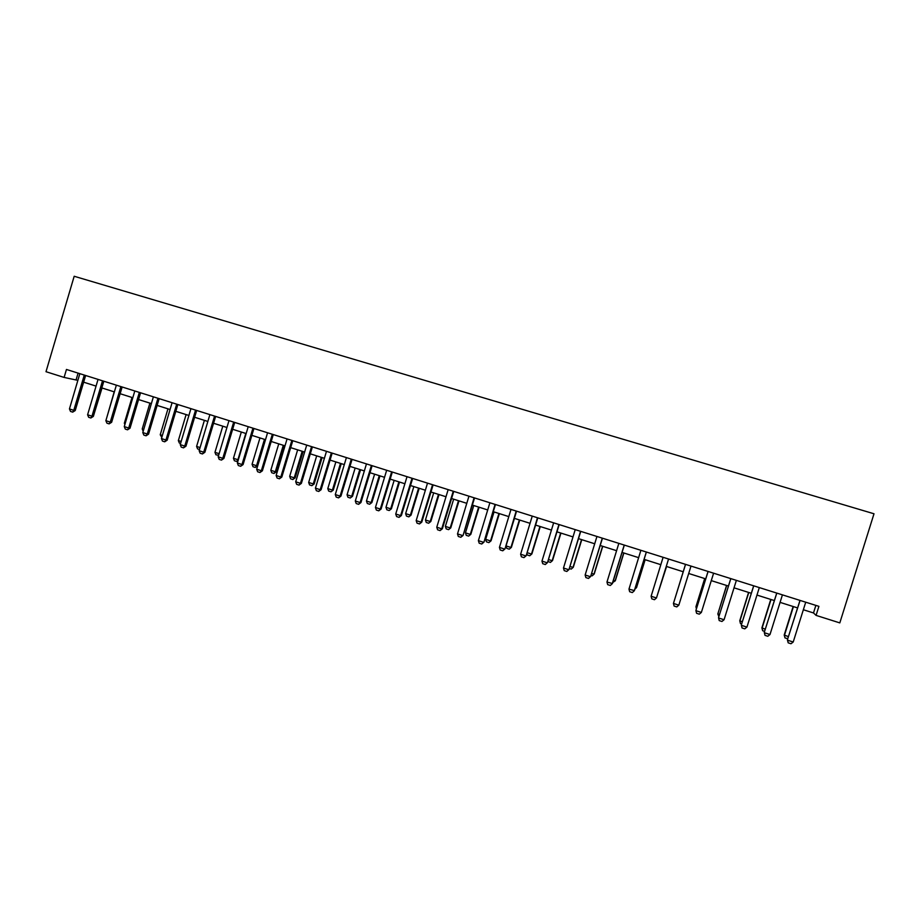 <?xml version="1.0" encoding="UTF-8"?>
<svg xmlns="http://www.w3.org/2000/svg" width="920" height="920" viewBox="0 0 920 920"><rect width="100%" height="100%" fill="white"/><g stroke="black" fill="none" stroke-linecap="round" stroke-linejoin="round"><path stroke-width="1.38" d="M803.309 609.73L813.498 612.95L816.074 615.388L818.904 606.349L66.459 369.46L64.112 377.43L77.901 380.362M64.112 377.43L46 371.703L74.186 276.264L874 513.774L839.81 622.897L816.074 615.388M83.628 382.179L96.094 386.112M101.809 387.918L114.413 391.909M120.117 393.714L132.848 397.739M138.552 399.544L151.42 403.604M157.113 405.409L170.108 409.515M175.8 411.32L188.933 415.472M194.614 417.266L207.897 421.463M213.555 423.257L226.975 427.501M232.633 429.284L246.192 433.573M251.838 435.355L265.546 439.691M271.181 441.473L285.039 445.855M290.662 447.637L304.669 452.065M310.281 453.836L324.438 458.309M330.038 460.08L344.344 464.611M349.933 466.371L364.389 470.948M369.966 472.707L384.583 477.33M390.149 479.09L404.926 483.759M410.481 485.518L425.408 490.233M430.951 491.993L446.039 496.765M451.57 498.513L466.819 503.332M472.339 505.08L487.761 509.956M493.258 511.692L508.841 516.615M514.326 518.351L530.081 523.33M535.555 525.067L551.482 530.104M556.945 531.829L573.034 536.912M578.484 538.637L594.757 543.789M600.185 545.502L616.63 550.7M622.046 552.414L638.675 557.669M644.069 559.371L660.882 564.696M666.264 566.386L683.238 571.757M688.654 573.471L705.72 578.864M711.24 580.612L728.375 586.028M733.987 587.811L751.203 593.25M756.918 595.056L774.203 600.519M780.022 602.358L797.387 607.856M815.856 605.394L813.498 612.95M78.085 373.117L76.107 379.799M799.917 600.863L787.394 639.86L799.997 600.392M805.724 602.197L793.212 642.01L790.993 643.735L788.198 642.838L787.394 639.86M788.198 642.838L787.623 640.216L793.212 642.01M787.738 638.721L784.99 637.905L784.208 635.03L788.394 636.64M793.12 606.498L784.208 635.03M793.419 606.602L784.438 635.375L784.99 637.905M776.664 593.549L764.267 632.408L776.744 593.078M782.425 594.872L769.994 634.535L767.797 636.26L765.026 635.363L764.267 632.408M765.026 635.363L764.439 632.753L769.994 634.535M753.595 586.281L741.313 625.025L753.675 585.81M759.31 587.592L746.936 627.106L744.786 628.843L742.037 627.957L741.313 625.025M742.037 627.957L741.428 625.335L746.936 627.106M730.687 579.071L718.543 617.688L730.768 578.599M724.063 619.746L721.947 621.471L719.221 620.597L718.6 617.987L724.063 619.746L736.368 580.37M764.6 631.338L762.645 630.717L761.909 627.865L765.268 629.211M770.764 599.438L761.909 627.865M771.006 599.506L762.07 628.188L762.645 630.717M741.646 623.956L740.462 623.576L739.76 620.747L742.302 621.828M748.581 592.422L739.76 620.747M748.765 592.48L739.875 621.046L740.462 623.576M718.865 616.63L717.83 613.962L719.532 614.514M726.558 585.453L717.83 613.962L726.685 585.499M707.963 571.906L695.934 610.408L708.043 571.447M701.362 612.432L699.292 614.169L696.578 613.295L695.934 610.684L701.362 612.432L713.598 573.194M704.685 578.542L695.957 606.671L696.923 607.246M704.755 578.565L695.957 606.935L696.428 608.833M685.411 564.811L673.44 603.439L685.492 564.351M678.822 605.176L676.798 606.912L674.107 606.05L673.44 603.439L678.822 605.176L691 566.087M668.575 559.026L656.466 597.977L654.465 599.713L651.797 598.851L651.119 596.252L663.101 557.301M651.119 596.252L656.466 597.977L668.529 559.107M646.323 552.011L634.271 590.824L632.304 592.572L629.659 591.721L628.969 589.122L640.883 550.309M628.969 589.122L634.42 590.606L646.369 552.034M624.22 545.066L612.237 583.74L610.317 585.476L607.683 584.637L606.97 582.038L618.838 543.363M606.97 582.038L612.456 583.533L624.323 545.088M602.289 538.154L590.64 576.506L588.478 578.438L585.879 577.599L585.143 575.011L596.942 536.475M602.45 538.212L590.64 576.506M585.143 575.011L590.364 576.691L588.478 578.438M657.535 594.584L666.563 566.49M657.386 595.079L666.586 566.49M635.398 587.466L636.398 587.788L645.081 559.693M634.869 589.156L636.548 587.581L645.15 559.716M613.41 580.405L615.112 580.957L623.748 552.954M612.766 582.486L615.307 580.761L623.875 552.989M591.594 573.39L593.975 574.16L602.577 546.25M594.228 573.988L592.158 575.851L594.228 573.988L602.749 546.308M592.158 575.851L590.962 575.471M580.531 531.3L568.985 569.537L566.812 571.458L564.224 570.618L563.477 568.031L575.218 529.632M580.738 531.369L568.985 569.537M563.477 568.031L568.663 569.698L566.812 571.458M569.94 566.433L572.999 567.41L581.543 539.603M573.298 567.26L571.205 569.112L573.298 567.26L581.773 539.683M571.205 569.112L569.308 568.502M558.923 524.503L547.492 562.615L545.307 564.523L542.731 563.695L541.972 561.108L553.644 522.836M559.188 524.584L547.492 562.615M541.972 561.108L547.124 562.764L545.307 564.523M548.447 559.521L552.161 560.717L560.671 533.002M552.517 560.579L550.401 562.419L552.517 560.579L560.947 533.094M550.401 562.419L547.86 561.418M537.476 517.753L526.159 555.749L523.952 557.635L521.398 556.807L520.616 554.231L532.243 516.097M537.797 517.845L526.159 555.749M520.616 554.231L525.734 555.875L523.952 557.635M527.102 552.667L531.472 554.07L539.936 526.447M531.875 553.943L529.747 555.772L531.875 553.943L540.27 526.55M529.747 555.772L527.275 554.978L526.838 553.518M516.189 511.048L504.976 548.929L502.757 550.804L500.227 549.987L499.433 547.411L510.991 509.416M516.557 511.163L504.976 548.929M499.433 547.411L504.505 549.044L502.757 550.804M514.441 518.385L506.023 545.893L510.933 547.469L519.363 519.949M511.382 547.365L509.243 549.171L511.382 547.365L519.742 520.064M509.243 549.171L506.793 548.377L506.023 545.893M495.052 504.39L483.954 542.156L481.712 544.019L479.193 543.202L478.388 540.638L489.888 502.768M495.466 504.528L483.954 542.156M478.388 540.638L483.425 542.259L481.712 544.019M494.04 511.934L485.668 539.35L490.544 540.914L498.928 513.486M491.038 540.822L488.876 542.616L491.038 540.822L499.353 513.613M488.876 542.616L486.438 541.834L485.668 539.35M474.065 497.789L463.082 535.428L460.828 537.28L458.321 536.475L457.504 533.91L468.947 496.179M474.536 497.938L463.082 535.428M457.504 533.91L462.507 535.52L460.828 537.28M473.777 505.528L465.451 532.852L470.292 534.405L478.63 507.069M470.833 534.324L468.659 536.107L470.833 534.324L479.101 507.219M468.659 536.107L466.244 535.337L465.451 532.852M453.238 491.234L441.726 528.827L442.359 528.759L440.082 530.598L437.609 529.793L436.77 527.229L448.155 489.624M453.755 491.395L442.359 528.759M436.77 527.229L441.726 528.827L440.082 530.598M432.561 484.725L421.107 522.192L421.785 522.134L419.497 523.952L417.036 523.158L416.185 520.605L427.512 483.126M433.124 484.897L421.785 522.134M416.185 520.605L421.107 522.192L419.497 523.952M412.022 478.25L400.637 515.591L401.361 515.556L399.05 517.362L396.612 516.58L395.738 514.015L407.019 476.675M412.643 478.446L401.361 515.556M395.738 514.015L400.637 515.591L399.05 517.362M391.644 471.834L380.305 509.047L381.075 509.036L378.752 510.818L376.337 510.036L375.452 507.483L386.664 470.269M392.311 472.052L381.075 509.036M375.452 507.483L380.305 509.047L378.752 510.818M371.404 465.462L360.122 502.55L360.939 502.55L358.604 504.321L356.201 503.55L355.304 500.997L366.459 463.91M372.117 465.692L360.939 502.55M355.304 500.997L360.122 502.55L358.604 504.321M351.313 459.137L340.089 496.098L340.952 496.11L338.594 497.869L336.202 497.099L335.294 494.557L346.403 457.596M352.072 459.379L340.952 496.11M335.294 494.557L340.089 496.098L338.594 497.869M331.361 452.858L320.195 489.693L321.103 489.716L318.734 491.464L316.353 490.705L315.433 488.152L326.485 451.329M332.166 453.111L321.103 489.716M315.433 488.152L320.195 489.693L318.734 491.464M311.546 446.625L300.438 483.322L301.38 483.368L299.011 485.104L296.642 484.345L295.711 481.804L306.716 445.096M312.397 446.89L301.38 483.368M295.711 481.804L300.438 483.322L299.011 485.104M291.87 440.427L280.818 477.008L281.808 477.066L279.415 478.791L277.081 478.032L276.127 475.502L287.075 438.921M292.767 440.714L281.808 477.066M276.127 475.502L280.818 477.008L279.415 478.791M272.343 434.274L261.337 470.741L262.373 470.81L259.969 472.523L257.646 471.764L256.68 469.234L267.57 432.779M273.286 434.573L262.373 470.81M256.68 469.234L261.337 470.741L259.969 472.523M252.942 428.168L241.994 464.508L243.075 464.6L240.649 466.291L238.337 465.543L237.371 463.013L248.204 426.684M253.931 428.478L243.075 464.6M237.371 463.013L241.994 464.508L240.649 466.291M233.68 422.107L222.778 458.321L223.905 458.424L221.467 460.103L219.178 459.367L218.189 456.837L228.976 420.624M234.703 422.429L223.905 458.424M218.189 456.837L222.778 458.321L221.467 460.103M214.555 416.093L203.711 452.18L204.873 452.295L202.423 453.962L200.146 453.226L199.145 450.708L209.886 414.621M215.625 416.426L204.873 452.295M199.145 450.708L203.711 452.18L202.423 453.962M195.558 410.101L184.759 446.073L185.966 446.211L183.505 447.867L181.24 447.131L180.239 444.624L190.923 408.652M196.661 410.458L185.966 446.211M180.239 444.624L184.759 446.073L183.505 447.867M176.697 404.167L165.945 440.013L167.187 440.162L164.714 441.807L162.472 441.082L161.448 438.575L172.086 402.718M177.847 404.524L167.187 440.162M161.448 438.575L165.945 440.013L164.714 441.807M157.952 398.268L147.269 433.998L148.545 434.159L146.061 435.792L143.83 435.079L142.796 432.561L153.387 396.83M159.148 398.647L148.545 434.159M142.796 432.561L147.269 433.998L146.061 435.792M139.345 392.414L128.708 428.03L130.03 428.202L127.535 429.812L125.315 429.099L124.269 426.592L134.803 390.977M140.576 392.794L130.03 428.202M124.269 426.592L128.708 428.03L127.535 429.812M120.865 386.596L110.273 422.096L111.642 422.28L109.123 423.878L106.927 423.177L105.869 420.67L116.357 385.169M122.141 386.998L111.642 422.28M105.869 420.67L110.273 422.096L109.123 423.878M453.663 499.169L445.372 526.401L450.179 527.942L458.482 500.698M450.765 527.884L448.58 529.655L450.765 527.884L458.999 500.859M448.58 529.655L446.177 528.873L445.372 526.401M433.688 492.855L425.442 519.995L430.215 521.525L438.472 494.373M430.836 521.479L428.639 523.238L430.836 521.479L439.035 494.546M428.639 523.238L426.259 522.468L425.442 519.995M413.85 486.588L405.639 513.625L410.377 515.154L418.6 488.083M411.056 515.12L408.836 516.867L411.056 515.12L419.209 488.278M408.836 516.867L406.467 516.097L405.639 513.625M394.151 480.355L385.974 507.311L390.69 508.817L398.866 481.85M391.402 508.806L389.171 510.531L391.402 508.806L399.522 482.057M389.171 510.531L386.825 509.784L385.974 507.311M374.589 474.168L366.447 501.032L371.128 502.538L379.27 475.651M371.887 502.538L369.644 504.252L371.887 502.538L379.96 475.87M369.644 504.252L367.31 503.504L366.447 501.032M355.154 468.027L347.058 494.799L351.704 496.294L359.8 469.499M352.509 496.305L350.244 498.007L352.509 496.305L360.548 469.729M350.244 498.007L347.933 497.26L347.058 494.799M335.857 461.921L327.796 488.612L332.407 490.095L340.48 463.381M333.258 490.118L330.981 491.809L333.258 490.118L341.262 463.634M330.981 491.809L328.681 491.073L327.796 488.612M316.687 455.86L308.671 482.459L313.248 483.931L321.275 457.32M314.145 483.977L311.857 485.656L314.145 483.977L322.103 457.573M311.857 485.656L309.568 484.921L308.671 482.459M297.654 449.845L289.673 476.353L294.227 477.813L302.209 451.283M295.159 477.871L292.859 479.538L294.227 477.813L295.159 477.871L303.082 451.559M292.859 479.538L290.582 478.814L289.673 476.353M278.748 443.865L270.813 470.292L275.321 471.741L283.279 445.303M276.299 471.81L273.987 473.466L275.321 471.741L276.299 471.81L284.188 445.591M273.987 473.466L271.722 472.742L270.813 470.292M259.969 437.931L252.068 464.266L256.553 465.716L264.465 439.357M257.565 465.796L255.242 467.44L256.553 465.716L257.565 465.796L265.42 439.656M255.242 467.44L253 466.716L252.068 464.266M241.316 432.032L233.45 458.286L237.912 459.724L245.789 433.447M238.142 460.437L236.624 461.449L238.349 459.758M236.624 461.449L234.393 460.736L233.45 458.286M218.672 455.239L215.912 454.779L214.958 452.341L219.132 453.686M222.789 426.178L214.958 452.341M218.925 454.411L218.132 455.492M199.513 449.5L197.558 448.879L196.592 446.441L200.088 447.568M204.389 420.359L196.592 446.441M180.596 443.417L179.331 443.014L178.353 440.577L181.171 441.485M186.116 414.575L178.353 440.577M161.805 437.368L160.23 434.757L162.38 435.447M167.958 408.836L160.23 434.757M149.914 403.132L142.22 428.961L143.727 429.444M142.22 428.961L143.175 431.284M131.997 397.463L124.338 423.223L125.189 423.487M124.338 423.223L124.89 424.534M102.511 380.811L91.965 416.197L93.368 416.392L90.85 417.99L88.665 417.289L87.596 414.782L98.037 379.408M103.822 381.225L93.368 416.392M87.596 414.782L91.965 416.197L90.85 417.99M114.195 391.839L106.789 417.577M84.284 375.072L73.784 410.343L75.221 410.55L72.691 412.137L70.518 411.435L69.448 408.94L79.833 373.669M85.629 375.498L75.221 410.55M69.448 408.94L73.784 410.343L72.691 412.137M94.265 413.356L102.028 387.987M453.054 491.636L453.652 491.659M432.377 485.127L433.021 485.173M411.849 478.664L412.539 478.722M391.46 472.247L392.207 472.316M371.22 465.876L372.013 465.957M351.129 459.54L351.969 459.643M331.177 453.261L332.062 453.376M311.374 447.028L312.294 447.154M291.697 440.829L292.675 440.979M272.17 434.677L273.183 434.838M252.77 428.57L253.828 428.743M233.507 422.498L234.611 422.694M214.383 416.484L215.521 416.679M195.385 410.504L196.57 410.711M176.525 404.558L177.744 404.788M157.791 398.659L159.045 398.9M139.184 392.805L140.484 393.058M120.704 386.975L122.038 387.251M102.35 381.202L103.718 381.478M84.123 375.463L85.525 375.751"/></g></svg>
